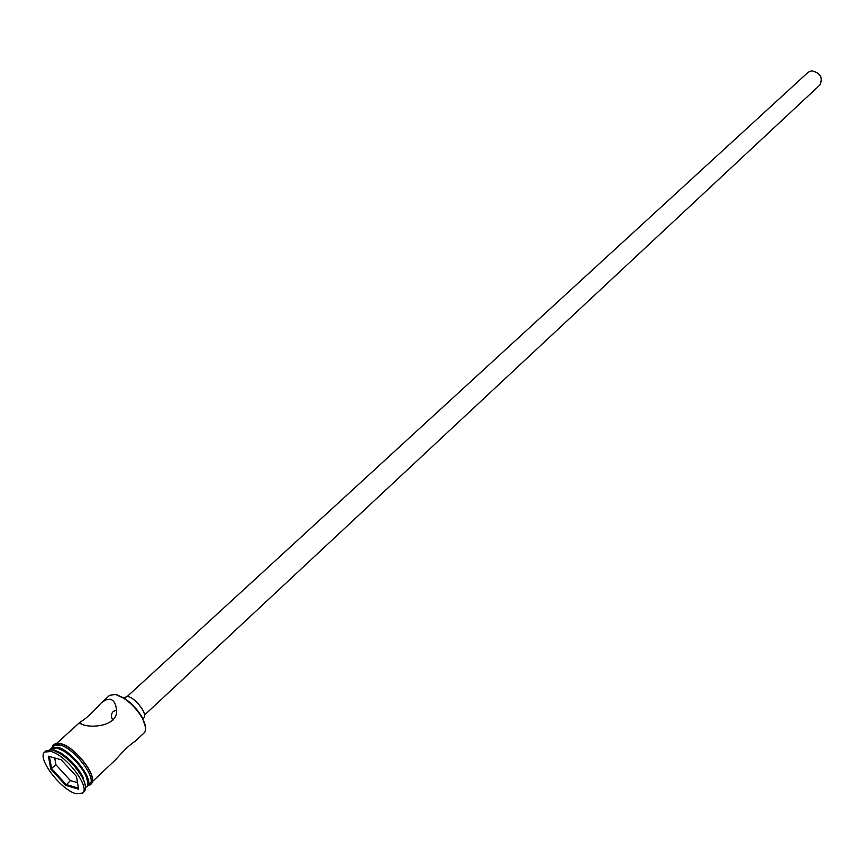 <?xml version="1.0" encoding="UTF-8"?>
<svg xmlns="http://www.w3.org/2000/svg" width="865" height="865" viewBox="0 0 865 865"><rect width="100%" height="100%" fill="white"/><g stroke="black" fill="none" stroke-linecap="round" stroke-linejoin="round"><path stroke-width="1.3" d="M92.36 781.636L115.694 759.665C124.171 750.02 130.691 743.878 135.254 741.262L144.217 732.817C146.682 730.136 146.055 725.281 142.368 718.274C137.719 710.23 131.567 703.58 123.911 698.325L115.607 694.454L109.563 695.341L100.859 703.245C92.22 713.074 85.354 719.302 80.272 721.951L79.85 723.378L82.564 724.546C92.782 728.708 120.841 725.411 116.115 707.602C115.467 703.061 113.542 700.272 110.363 699.234L105.714 699.871L100.859 703.245M127.296 696.401L808.18 72.249L811.521 70.789C820.409 72.833 823.21 77.547 819.923 84.954L144.542 715.063M123.511 697.709L127.739 696.487C135.805 697.882 148.283 714.728 143.709 718.015L142.725 718.934M87.916 782.598L85.159 773.224C80.099 764.206 73.266 756.821 64.67 751.069L55.533 747.587M86.641 787.009C88.771 784.728 88.252 780.435 85.062 774.132C79.796 764.757 72.692 757.07 63.761 751.09L56.939 747.89L51.046 748.517L49.965 749.49M85.527 786.48L82.716 776.413C77.418 766.985 70.281 759.265 61.296 753.253L54.527 750.085L51.489 749.663M82.575 793.097L84.229 791.54C86.478 789.129 85.916 784.598 82.553 777.927C76.92 767.904 69.33 759.697 59.772 753.296L52.581 749.923L46.342 750.561L44.656 752.096C36.568 757.827 60.853 789.961 75.969 793.681L82.575 793.097C90.706 787.453 65.881 754.734 50.894 751.458L44.656 752.096M51.759 747.857L57.652 747.241C71.784 750.269 95.042 780.987 87.354 786.35L89.7 784.133C97.41 778.76 74.195 748.063 60.053 745.057L54.149 745.684L51.424 748.214M116.343 694.541L124.441 698.304C131.902 703.429 137.903 709.916 142.422 717.745L145.688 727.876M76.444 776.413L78.629 789.194L65.772 785.398L50.776 769.039L48.386 756.194L61.199 759.784L76.444 776.413M116.288 710.295L113.412 711.3C111.066 713.614 110.871 716.642 112.839 720.372M49.402 756.486L51.673 768.726L66.172 784.533L78.445 788.145M54.711 757.967L55.955 764.801L50.776 769.039M55.955 764.801L70.411 780.576L65.772 785.398M70.411 780.576L77.504 782.641M88.922 784.858C99.118 781.441 75.082 748.149 59.977 744.927L55.868 744.657L53.36 746.409M61.177 743.835C76.055 746.992 99.918 779.689 90.338 783.625M80.142 722.07L56.852 743.23M52.657 747.046C52.365 744.354 55.014 743.197 60.582 743.565C76.261 747.111 103.216 782.122 88.23 785.517M61.296 753.253L59.772 753.296M82.716 776.413L82.553 777.927M64.67 751.069L63.761 751.09M85.159 773.224L85.062 774.132M81.624 724.275L80.272 721.951"/></g></svg>

